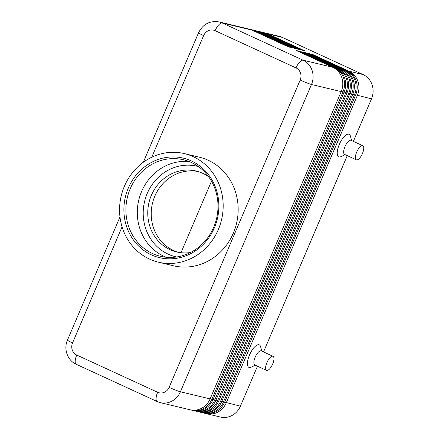 <?xml version="1.0" encoding="UTF-8"?>
<svg xmlns="http://www.w3.org/2000/svg" width="439" height="439" viewBox="0 0 439 439"><rect width="100%" height="100%" fill="white"/><g stroke="black" fill="none" stroke-linecap="round" stroke-linejoin="round"><path stroke-width="0.66" d="M151.762 157.217L203.63 35.608A9.301 8.593 103.5 0 1 215.099 30.675A9.301 3.501 -65.3 0 1 218.688 24.886A9.301 3.501 -65.3 0 1 222.205 22.971A18.603 17.187 -76.5 0 0 219.259 21.95L248.973 29.073A18.603 17.187 103.5 0 1 251.92 30.093L288.456 46.907L290.184 47.319L253.649 30.505A18.603 17.187 -76.5 0 0 250.702 29.484L251.854 29.764A18.603 17.187 103.5 0 1 254.801 30.785L291.337 47.599L293.071 48.01L256.535 31.196A18.603 17.187 -76.5 0 0 253.588 30.176L254.741 30.456A18.603 17.187 103.5 0 1 257.688 31.476L294.223 48.29L295.957 48.702L259.422 31.888A18.603 17.187 -76.5 0 0 256.475 30.867L257.627 31.147A18.603 17.187 103.5 0 1 260.574 32.168L297.11 48.981L298.838 49.393L262.303 32.579A18.603 17.187 -76.5 0 0 259.356 31.559L260.514 31.838A18.603 17.187 103.5 0 1 263.46 32.859L299.996 49.673L301.725 50.084L265.189 33.271A18.603 17.187 -76.5 0 0 262.242 32.25L263.395 32.53A18.603 17.187 103.5 0 1 266.341 33.551L302.877 50.364L304.611 50.776L268.075 33.962A18.603 17.187 -76.5 0 0 265.129 32.941A18.603 17.187 -76.5 0 0 264.256 32.76M262.242 32.25A18.603 17.187 -76.5 0 0 261.37 32.069M259.356 31.559A18.603 17.187 -76.5 0 0 258.489 31.378M256.475 30.867A18.603 17.187 -76.5 0 0 255.602 30.686M253.588 30.176A18.603 17.187 -76.5 0 0 252.716 29.995M250.702 29.484A18.603 17.187 -76.5 0 0 249.829 29.303M205.419 413.428A18.603 17.187 -76.5 0 0 206.281 413.664A18.603 17.187 -76.5 0 0 216.537 412.737A18.603 17.187 -76.5 0 0 226.277 402.777L357.351 95.472A18.603 17.187 -76.5 0 0 357.911 81.292A18.603 17.187 -76.5 0 0 348.972 71.195L312.436 54.381L310.708 53.964L347.244 70.778A18.603 17.187 103.5 0 1 356.183 80.875A18.603 17.187 103.5 0 1 355.617 95.06L224.543 402.36A18.603 17.187 103.5 0 1 214.808 412.32A18.603 17.187 103.5 0 1 204.552 413.247L203.394 412.973A18.603 17.187 -76.5 0 0 213.656 412.045A18.603 17.187 -76.5 0 0 223.391 402.086L354.465 94.78A18.603 17.187 -76.5 0 0 355.03 80.6A18.603 17.187 -76.5 0 0 346.091 70.503L309.555 53.69L309.308 53.959M206.281 413.664L220.416 417.05A18.603 17.187 -76.5 0 0 230.678 416.123A18.603 17.187 -76.5 0 0 240.413 406.163L224.642 402.135M355.716 94.829L371.487 98.857A18.603 17.187 -76.5 0 0 372.052 84.678A18.603 17.187 -76.5 0 0 363.108 74.581L348.972 71.195L348.67 71.524M193.879 410.668A18.603 17.187 -76.5 0 0 194.74 410.899A18.603 17.187 -76.5 0 0 205.002 409.971A18.603 17.187 -76.5 0 0 214.737 400.011L345.811 92.706A18.603 17.187 -76.5 0 0 346.376 78.526A18.603 17.187 -76.5 0 0 337.437 68.429L300.902 51.615L299.168 51.198L335.703 68.012A18.603 17.187 103.5 0 1 344.642 78.109A18.603 17.187 103.5 0 1 344.083 92.294L213.003 399.594A18.603 17.187 103.5 0 1 203.268 409.56A18.603 17.187 103.5 0 1 193.012 410.481L191.854 410.207A18.603 17.187 -76.5 0 0 202.116 409.28A18.603 17.187 -76.5 0 0 211.85 399.32L342.925 92.014A18.603 17.187 -76.5 0 0 343.49 77.835A18.603 17.187 -76.5 0 0 334.551 67.738L298.015 50.924L297.768 51.193M196.765 411.359A18.603 17.187 -76.5 0 0 197.627 411.59A18.603 17.187 -76.5 0 0 207.883 410.663A18.603 17.187 -76.5 0 0 217.618 400.703L348.698 93.397A18.603 17.187 -76.5 0 0 349.257 79.218A18.603 17.187 -76.5 0 0 340.318 69.121L303.783 52.307L302.054 51.89L338.59 68.703A18.603 17.187 103.5 0 1 347.529 78.8A18.603 17.187 103.5 0 1 346.964 92.986L215.889 400.286A18.603 17.187 103.5 0 1 206.154 410.251A18.603 17.187 103.5 0 1 195.893 411.173L194.74 410.899M199.652 412.045A18.603 17.187 -76.5 0 0 200.513 412.281A18.603 17.187 -76.5 0 0 210.769 411.354A18.603 17.187 -76.5 0 0 220.504 401.394L351.579 94.089A18.603 17.187 -76.5 0 0 352.144 79.909A18.603 17.187 -76.5 0 0 343.205 69.812L306.669 52.998L304.94 52.581L341.476 69.395A18.603 17.187 103.5 0 1 350.415 79.492A18.603 17.187 103.5 0 1 349.85 93.677L218.776 400.977A18.603 17.187 103.5 0 1 209.041 410.937A18.603 17.187 103.5 0 1 198.779 411.864L197.627 411.59M309.555 53.69L307.821 53.273L344.357 70.086A18.603 17.187 103.5 0 1 353.296 80.183A18.603 17.187 103.5 0 1 352.736 94.369L221.657 401.669A18.603 17.187 103.5 0 1 211.922 411.628A18.603 17.187 103.5 0 1 201.666 412.556L200.513 412.281M298.015 50.924L296.281 50.507L332.817 67.321A18.603 17.187 103.5 0 1 341.756 77.418A18.603 17.187 103.5 0 1 341.196 91.603L210.122 398.903A18.603 17.187 103.5 0 1 200.382 408.868A18.603 17.187 103.5 0 1 190.125 409.79L160.411 402.673A18.603 17.187 -76.5 0 0 170.667 401.745A18.603 17.187 -76.5 0 0 180.407 391.786A9.301 0.642 -156.9 0 1 175.666 390.139A9.301 0.642 -156.9 0 1 169.114 387.352A9.301 8.593 103.5 0 1 157.645 392.285L76.743 355.052A9.301 8.593 103.5 0 1 72.556 342.914L122.064 226.837M202.538 412.737A18.603 17.187 -76.5 0 0 203.394 412.973M190.998 409.977A18.603 17.187 -76.5 0 0 191.854 410.207M273.02 356.298L261.276 350.893A7.754 2.919 114.7 0 0 255.147 357.242A7.754 2.919 114.7 0 0 254.79 364.974L266.539 370.379A7.754 2.919 114.7 0 0 272.663 364.03A7.754 2.919 114.7 0 0 273.02 356.298A7.754 2.919 114.7 0 0 266.89 362.647A7.754 2.919 114.7 0 0 266.533 370.379M255.355 365.237L251.103 367.218A12.402 4.67 -65.3 0 1 249.506 355.025A12.402 4.67 -65.3 0 1 260.579 346.629L261.836 351.151M356.347 159.818L344.604 154.418A7.754 2.919 -65.3 0 1 344.961 146.681A7.754 2.919 -65.3 0 1 351.085 140.332L362.828 145.737A7.754 2.919 -65.3 0 1 362.471 153.469A7.754 2.919 -65.3 0 1 356.347 159.818A7.754 2.919 -65.3 0 1 356.704 152.086A7.754 2.919 -65.3 0 1 362.828 145.737M345.169 154.676L340.916 156.663A12.402 4.67 -65.3 0 1 339.314 144.464A12.402 4.67 -65.3 0 1 350.393 136.068L351.65 140.59M190.51 252.502A41.612 38.445 103.5 0 1 176.676 251.948A41.612 38.445 103.5 0 1 151.351 195.36A41.612 38.445 103.5 0 1 196.068 171.012A41.612 38.445 103.5 0 1 208.651 176.785M197.791 171.473A41.612 38.445 -76.5 0 0 154.813 196.195A41.612 38.445 -76.5 0 0 178.415 252.321M128.309 188.068A51.165 47.269 103.5 0 1 191.399 160.937A51.165 47.269 103.5 0 1 214.43 227.704A51.165 47.269 103.5 0 1 151.345 254.834A51.165 47.269 103.5 0 1 128.309 188.068M130.191 188.808A49.612 45.837 103.5 0 1 183.507 159.774A49.612 45.837 103.5 0 1 213.705 227.237A49.612 45.837 103.5 0 1 160.383 256.272A49.612 45.837 103.5 0 1 130.191 188.808M166.183 257.243A49.612 45.837 103.5 0 1 163.934 256.283A49.612 45.837 103.5 0 1 141.594 191.541A49.612 45.837 103.5 0 1 189.116 161.541M218.348 229.504A55.813 51.566 103.5 0 1 158.364 262.165A55.813 51.566 103.5 0 1 124.396 186.268A55.813 51.566 103.5 0 1 184.38 153.606A55.813 51.566 103.5 0 1 218.348 229.504M184.38 153.606L199.377 157.2A55.813 51.566 103.5 0 1 233.345 233.098A55.813 51.566 103.5 0 1 173.367 265.76L158.364 262.165M211.488 181.192L180.989 252.705M267.828 34.231L268.075 33.962L282.211 37.348L363.108 74.581M371.487 98.857L353.351 141.374M347.265 155.642L263.543 351.935M257.457 366.203L240.413 406.163M282.211 37.348A18.603 17.187 -76.5 0 0 279.264 36.327L265.129 32.941M198.335 166.535A46.512 42.973 -76.5 0 0 145.94 196.815A46.512 42.973 -76.5 0 0 168.164 254.159A46.512 42.973 -76.5 0 0 176.665 256.969M266.341 33.551L264.942 33.54M263.46 32.859L262.056 32.848M260.574 32.168L259.169 32.157M257.688 31.476L256.288 31.465M254.801 30.785L253.402 30.774M213.003 399.594L210.215 398.678M215.889 400.286L213.102 399.369M218.776 400.977L215.988 400.061M221.657 401.669L218.869 400.752M224.543 402.36L221.755 401.444M341.29 91.372L344.083 92.294M210.122 398.903L180.407 391.786L311.481 84.48A18.603 17.187 -76.5 0 0 312.041 70.295A18.603 17.187 -76.5 0 0 303.102 60.203L222.205 22.971L251.92 30.093M215.099 30.675L296.001 67.908A9.301 8.593 103.5 0 1 300.188 80.046A9.301 0.642 23.1 0 0 306.74 82.839A9.301 0.642 23.1 0 0 311.481 84.48L341.196 91.603M344.176 92.064L346.964 92.986M347.062 92.755L349.85 93.677M349.943 93.447L352.736 94.369M352.83 94.138L355.617 95.06M157.645 392.285A9.301 3.501 -65.3 0 0 156.081 398.563A9.301 3.501 -65.3 0 0 157.217 401.564L76.315 364.332A9.301 3.501 -65.3 0 1 75.184 361.33A9.301 3.501 -65.3 0 1 76.743 355.052M296.001 67.908A9.301 3.501 -65.3 0 1 299.59 62.113A9.301 3.501 -65.3 0 1 303.102 60.203L332.817 67.321M203.63 35.608A9.301 0.642 -156.9 0 1 199.108 33.304A9.301 0.642 -156.9 0 1 198.538 32.788L143.312 162.265M119.984 216.943L67.458 340.093A9.301 0.642 23.1 0 0 68.034 340.609A9.301 0.642 23.1 0 0 72.556 342.914M300.188 80.046L169.114 387.352M334.244 68.067L334.551 67.738L335.703 68.012M337.13 68.758L337.437 68.429L338.59 68.703M340.016 69.45L340.318 69.121L341.476 69.395M342.903 70.141L343.205 69.812L344.357 70.086M347.244 70.778L346.091 70.503L345.784 70.833M219.259 21.95C209.82 20.479 202.911 24.096 198.538 32.788M76.315 364.332C67.491 360.529 63.419 348.917 67.458 340.093M157.217 401.564L160.411 402.673"/></g></svg>
